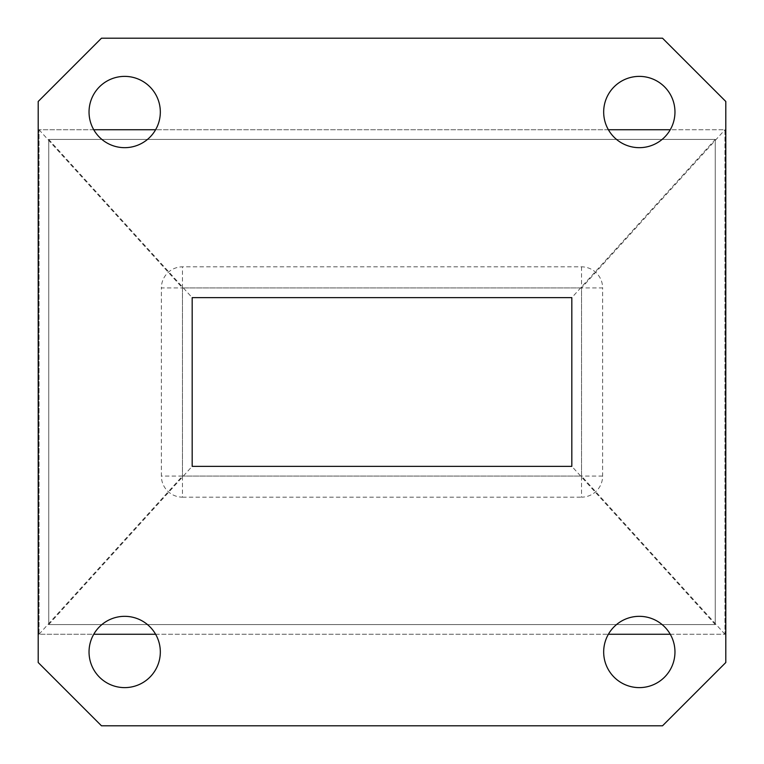 <?xml version="1.0" encoding="UTF-8"?>
<svg xmlns="http://www.w3.org/2000/svg" width="764" height="764" viewBox="0 0 764 764"><rect width="100%" height="100%" fill="white"/><g stroke="black" fill="none" stroke-linecap="round" stroke-linejoin="round"><path stroke-width="0.57" stroke-dasharray="3.82 2.86" d="M89.035 651.979A35.65 35.65 0 0 0 124.675 687.619A35.65 35.65 0 0 0 160.325 651.979A35.65 35.65 0 0 0 124.675 616.328A35.65 35.65 0 0 0 89.035 651.979M603.675 651.979A35.65 35.65 0 0 0 639.325 687.619A35.65 35.65 0 0 0 674.965 651.979A35.65 35.65 0 0 0 639.325 616.328A35.65 35.65 0 0 0 603.675 651.979M603.675 112.021A35.65 35.65 0 0 0 639.325 147.672A35.65 35.65 0 0 0 674.965 112.021A35.65 35.65 0 0 0 639.325 76.381A35.65 35.65 0 0 0 603.675 112.021M89.035 112.021A35.65 35.65 0 0 0 124.675 147.672A35.65 35.65 0 0 0 160.325 112.021A35.65 35.65 0 0 0 124.675 76.381A35.65 35.65 0 0 0 89.035 112.021M93.743 129.737L39.04 129.737L39.04 634.263L724.96 634.263L724.96 129.737L39.04 129.737L39.04 634.263L93.743 634.263M155.608 634.263L608.392 634.263M670.257 634.263L724.96 634.263L724.96 129.737L670.257 129.737M608.392 129.737L155.608 129.737M715.257 139.478L715.257 624.56L48.743 624.56L48.743 139.44L715.257 139.44L48.743 139.44L48.743 624.56L715.257 624.56L715.257 139.44L571.825 297.635L571.864 466.365L192.136 466.365L192.136 297.635L571.864 297.635M39.04 129.737L182.472 287.933L581.528 287.933L581.528 476.067L182.472 476.067L182.472 287.933L581.528 287.933L581.528 476.067L182.472 476.067L182.472 287.933L161.376 287.933A21.096 21.096 0 0 1 182.472 266.837L581.528 266.837A21.096 21.096 0 0 1 602.624 287.933L581.528 287.933L724.96 129.737M724.96 634.263L581.528 476.067L581.528 497.163A21.096 21.096 0 0 0 602.624 476.067L602.624 287.933M39.04 634.263L182.472 476.067L182.472 497.163A21.096 21.096 0 0 1 161.376 476.067L161.376 287.933M48.743 139.478L192.136 297.635M715.257 624.522L571.864 466.365M48.743 624.522L192.136 466.365M725.8 662.522L725.8 101.478L662.522 38.2L101.478 38.2L38.2 101.478L38.2 662.522L101.478 725.8L662.522 725.8L725.8 662.522M182.472 497.163L581.528 497.163M182.472 476.067L161.376 476.067M602.624 476.067L581.528 476.067M182.472 287.933L182.472 266.837M581.528 266.837L581.528 287.933"/><path stroke-width="1.15" d="M89.035 651.979A35.65 35.65 0 0 0 124.675 687.619A35.65 35.65 0 0 0 160.325 651.979A35.65 35.65 0 0 0 124.675 616.328A35.65 35.65 0 0 0 89.035 651.979M603.675 651.979A35.65 35.65 0 0 0 639.325 687.619A35.65 35.65 0 0 0 674.965 651.979A35.65 35.65 0 0 0 639.325 616.328A35.65 35.65 0 0 0 603.675 651.979M603.675 112.021A35.65 35.65 0 0 0 639.325 147.672A35.65 35.65 0 0 0 674.965 112.021A35.65 35.65 0 0 0 639.325 76.381A35.65 35.65 0 0 0 603.675 112.021M89.035 112.021A35.65 35.65 0 0 0 124.675 147.672A35.65 35.65 0 0 0 160.325 112.021A35.65 35.65 0 0 0 124.675 76.381A35.65 35.65 0 0 0 89.035 112.021M93.743 634.263L155.608 634.263M608.392 634.263L670.257 634.263M670.257 129.737L608.392 129.737M155.608 129.737L93.743 129.737M192.175 297.635L192.175 466.365L571.825 466.365L571.825 297.635L192.175 297.635M725.8 662.522L725.8 101.478L662.522 38.2L101.478 38.2L38.2 101.478L38.2 662.522L101.478 725.8L662.522 725.8L725.8 662.522"/></g></svg>
